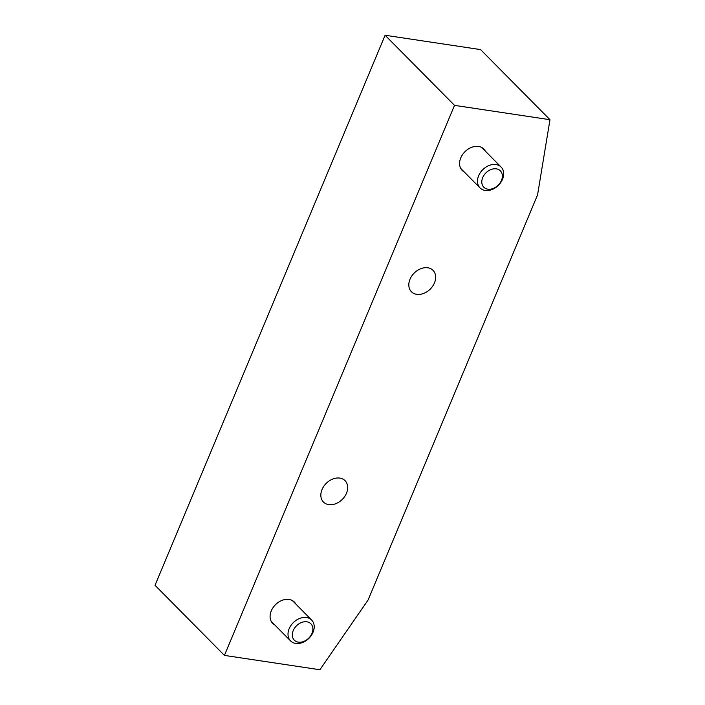 <?xml version="1.0" encoding="UTF-8"?>
<svg xmlns="http://www.w3.org/2000/svg" width="705" height="705" viewBox="0 0 705 705"><rect width="100%" height="100%" fill="white"/><g stroke="black" fill="none" stroke-linecap="round" stroke-linejoin="round"><path stroke-width="1.06" d="M289.173 628.684A14.831 11.069 135.3 0 0 290.566 640.907A14.831 11.069 135.3 0 0 308.896 638.342A14.831 11.069 135.3 0 0 311.645 620.048A14.831 11.069 135.3 0 0 289.173 628.684M293.227 630.57A11.641 8.689 -44.7 0 1 310.967 623.881A11.641 8.689 -44.7 0 1 303.599 641.488A11.641 8.689 -44.7 0 1 293.227 630.57M478.66 175.712A14.831 11.069 135.3 0 0 480.052 187.935A14.831 11.069 135.3 0 0 498.382 185.371A14.831 11.069 135.3 0 0 501.132 167.076A14.831 11.069 135.3 0 0 478.66 175.712M482.713 177.598A11.641 8.689 -44.7 0 1 500.444 170.91A11.641 8.689 -44.7 0 1 493.086 188.517A11.641 8.689 -44.7 0 1 482.713 177.598M322.035 489.526A15.202 11.351 -44.7 0 1 345.071 480.678A15.202 11.351 -44.7 0 1 342.251 499.431A15.202 11.351 -44.7 0 1 323.463 502.057A15.202 11.351 -44.7 0 1 322.035 489.526M410.01 279.224A15.202 11.351 -44.7 0 1 433.037 270.368A15.202 11.351 -44.7 0 1 430.226 289.12A15.202 11.351 -44.7 0 1 411.438 291.755A15.202 11.351 -44.7 0 1 410.01 279.224M274.73 624.903A15.202 11.351 -44.7 0 1 272.712 623.387A15.202 11.351 -44.7 0 1 271.284 610.856A15.202 11.351 -44.7 0 1 294.311 602.008A15.202 11.351 -44.7 0 1 295.8 604.035M464.207 171.932A15.202 11.351 -44.7 0 1 462.189 170.416A15.202 11.351 -44.7 0 1 460.762 157.885A15.202 11.351 -44.7 0 1 483.797 149.037A15.202 11.351 -44.7 0 1 485.287 151.064M224.428 655.403L319.894 669.75L368.098 599.99L537.571 194.853L549.979 119.709L480.572 49.597L385.106 35.25L155.021 585.291L224.428 655.403L454.513 105.362L385.106 35.25M549.979 119.709L454.513 105.362M271.222 621.361L290.566 640.907M292.302 600.493L311.645 620.048M460.7 168.389L480.052 187.935M481.779 147.521L501.132 167.076"/></g></svg>
